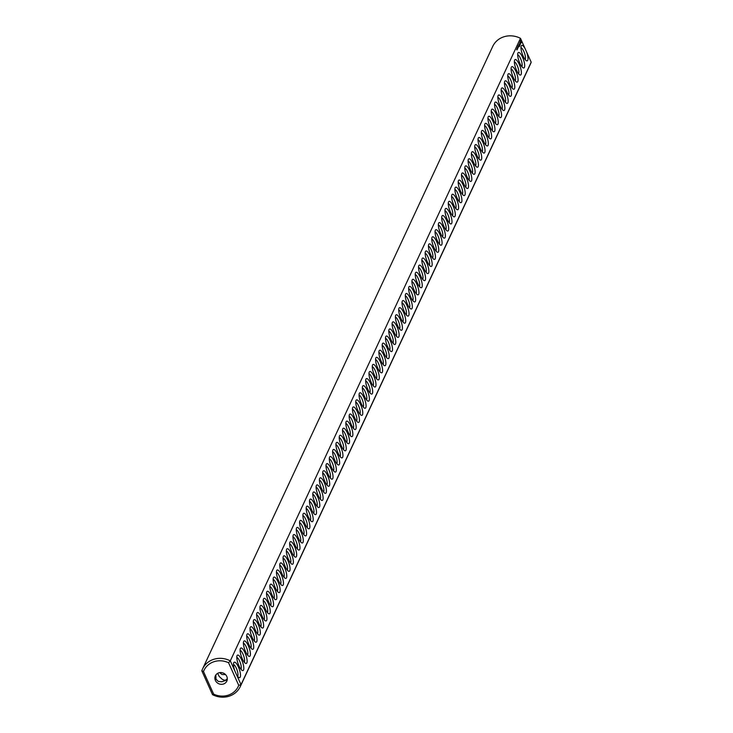 <?xml version="1.0" encoding="UTF-8"?>
<svg xmlns="http://www.w3.org/2000/svg" width="733" height="733" viewBox="0 0 733 733"><rect width="100%" height="100%" fill="white"/><g stroke="black" fill="none" stroke-linecap="round" stroke-linejoin="round"><path stroke-width="1.1" d="M202.555 668.963A20.817 19.104 -155 0 1 230.309 660.845L520.467 38.327A20.817 19.104 -155 0 0 492.713 46.445L202.555 668.963A20.817 19.104 -155 0 0 201.813 670.823L203.49 671.538L213.642 694.124A18.921 17.372 -155 0 0 238.72 685.337L241.029 684.695L236.438 674.488A8.2 2.373 70.7 0 0 238.912 677.521A8.2 2.373 70.7 0 0 239.242 669.119A8.2 2.373 70.7 0 0 233.745 662.76A8.2 2.373 70.7 0 0 234.899 671.052L236.438 674.488M520.467 38.327L525.057 48.534A8.2 2.373 70.7 0 0 521.227 45.968A8.2 2.373 70.7 0 0 523.115 56.065A8.2 2.373 70.7 0 0 526.404 60.729A8.2 2.373 70.7 0 0 526.596 51.97L531.187 62.177L241.029 684.695A20.817 19.104 -155 0 1 240.287 686.555L530.445 64.037A20.817 19.104 -155 0 0 531.187 62.177M203.49 671.538A18.921 17.372 -155 0 1 228.568 662.751L230.309 660.845L234.899 671.052M238.931 665.766A8.2 2.373 70.7 0 0 242.22 670.429A8.2 2.373 70.7 0 0 242.541 662.027A8.2 2.373 70.7 0 0 237.043 655.678A8.2 2.373 70.7 0 0 238.931 665.766M242.238 658.674A8.2 2.373 70.7 0 0 245.518 663.338A8.2 2.373 70.7 0 0 245.848 654.945A8.2 2.373 70.7 0 0 240.351 648.586A8.2 2.373 70.7 0 0 242.238 658.674M245.546 651.582A8.2 2.373 70.7 0 0 248.826 656.246A8.2 2.373 70.7 0 0 249.156 647.853A8.2 2.373 70.7 0 0 243.658 641.494A8.2 2.373 70.7 0 0 245.546 651.582M248.844 644.499A8.2 2.373 70.7 0 0 252.134 649.163A8.2 2.373 70.7 0 0 252.454 640.761A8.2 2.373 70.7 0 0 246.957 634.402A8.2 2.373 70.7 0 0 248.844 644.499M252.152 637.408A8.2 2.373 70.7 0 0 255.432 642.071A8.2 2.373 70.7 0 0 255.762 633.669A8.2 2.373 70.7 0 0 250.265 627.32A8.2 2.373 70.7 0 0 252.152 637.408M255.451 630.316A8.2 2.373 70.7 0 0 258.74 634.98A8.2 2.373 70.7 0 0 259.07 626.587A8.2 2.373 70.7 0 0 253.572 620.228A8.2 2.373 70.7 0 0 255.451 630.316M258.758 623.224A8.2 2.373 70.7 0 0 262.048 627.888A8.2 2.373 70.7 0 0 262.368 619.495A8.2 2.373 70.7 0 0 256.871 613.136A8.2 2.373 70.7 0 0 258.758 623.224M262.066 616.141A8.2 2.373 70.7 0 0 265.346 620.805A8.2 2.373 70.7 0 0 265.676 612.403A8.2 2.373 70.7 0 0 260.178 606.044A8.2 2.373 70.7 0 0 262.066 616.141M265.364 609.05A8.2 2.373 70.7 0 0 268.654 613.713A8.2 2.373 70.7 0 0 268.984 605.311A8.2 2.373 70.7 0 0 263.486 598.962A8.2 2.373 70.7 0 0 265.364 609.05M268.672 601.958A8.2 2.373 70.7 0 0 271.961 606.622A8.2 2.373 70.7 0 0 272.282 598.229A8.2 2.373 70.7 0 0 266.785 591.87A8.2 2.373 70.7 0 0 268.672 601.958M271.98 594.866A8.2 2.373 70.7 0 0 275.26 599.53A8.2 2.373 70.7 0 0 275.59 591.137A8.2 2.373 70.7 0 0 270.092 584.778A8.2 2.373 70.7 0 0 271.98 594.866M275.278 587.774A8.2 2.373 70.7 0 0 278.567 592.447A8.2 2.373 70.7 0 0 278.897 584.045A8.2 2.373 70.7 0 0 273.4 577.686A8.2 2.373 70.7 0 0 275.278 587.774M278.586 580.692A8.2 2.373 70.7 0 0 281.866 585.355A8.2 2.373 70.7 0 0 282.196 576.953A8.2 2.373 70.7 0 0 276.698 570.595A8.2 2.373 70.7 0 0 278.586 580.692M281.893 573.6A8.2 2.373 70.7 0 0 285.174 578.264A8.2 2.373 70.7 0 0 285.504 569.871A8.2 2.373 70.7 0 0 280.006 563.512A8.2 2.373 70.7 0 0 281.893 573.6M285.192 566.508A8.2 2.373 70.7 0 0 288.481 571.172A8.2 2.373 70.7 0 0 288.811 562.779A8.2 2.373 70.7 0 0 283.314 556.42A8.2 2.373 70.7 0 0 285.192 566.508M288.5 559.416A8.2 2.373 70.7 0 0 291.78 564.089A8.2 2.373 70.7 0 0 292.11 555.687A8.2 2.373 70.7 0 0 286.612 549.329A8.2 2.373 70.7 0 0 288.5 559.416M291.807 552.334A8.2 2.373 70.7 0 0 295.087 556.998A8.2 2.373 70.7 0 0 295.417 548.596A8.2 2.373 70.7 0 0 289.92 542.237A8.2 2.373 70.7 0 0 291.807 552.334M295.106 545.242A8.2 2.373 70.7 0 0 298.395 549.906A8.2 2.373 70.7 0 0 298.716 541.513A8.2 2.373 70.7 0 0 293.227 535.154A8.2 2.373 70.7 0 0 295.106 545.242M298.413 538.15A8.2 2.373 70.7 0 0 301.694 542.814A8.2 2.373 70.7 0 0 302.023 534.421A8.2 2.373 70.7 0 0 296.526 528.062A8.2 2.373 70.7 0 0 298.413 538.15M301.721 531.058A8.2 2.373 70.7 0 0 305.001 535.731A8.2 2.373 70.7 0 0 305.331 527.329A8.2 2.373 70.7 0 0 299.834 520.971A8.2 2.373 70.7 0 0 301.721 531.058M305.02 523.976A8.2 2.373 70.7 0 0 308.309 528.64A8.2 2.373 70.7 0 0 308.63 520.238A8.2 2.373 70.7 0 0 303.141 513.879A8.2 2.373 70.7 0 0 305.02 523.976M308.327 516.884A8.2 2.373 70.7 0 0 311.607 521.548A8.2 2.373 70.7 0 0 311.937 513.155A8.2 2.373 70.7 0 0 306.44 506.796A8.2 2.373 70.7 0 0 308.327 516.884M311.635 509.792A8.2 2.373 70.7 0 0 314.915 514.456A8.2 2.373 70.7 0 0 315.245 506.063A8.2 2.373 70.7 0 0 309.747 499.704A8.2 2.373 70.7 0 0 311.635 509.792M314.933 502.701A8.2 2.373 70.7 0 0 318.223 507.373A8.2 2.373 70.7 0 0 318.543 498.971A8.2 2.373 70.7 0 0 313.046 492.613A8.2 2.373 70.7 0 0 314.933 502.701M318.241 495.618A8.2 2.373 70.7 0 0 321.521 500.282A8.2 2.373 70.7 0 0 321.851 491.88A8.2 2.373 70.7 0 0 316.354 485.521A8.2 2.373 70.7 0 0 318.241 495.618M321.549 488.526A8.2 2.373 70.7 0 0 324.829 493.19A8.2 2.373 70.7 0 0 325.159 484.788A8.2 2.373 70.7 0 0 319.661 478.438A8.2 2.373 70.7 0 0 321.549 488.526M324.847 481.434A8.2 2.373 70.7 0 0 328.137 486.098A8.2 2.373 70.7 0 0 328.457 477.705A8.2 2.373 70.7 0 0 322.96 471.346A8.2 2.373 70.7 0 0 324.847 481.434M328.155 474.343A8.2 2.373 70.7 0 0 331.435 479.015A8.2 2.373 70.7 0 0 331.765 470.613A8.2 2.373 70.7 0 0 326.267 464.255A8.2 2.373 70.7 0 0 328.155 474.343M331.453 467.26A8.2 2.373 70.7 0 0 334.743 471.924A8.2 2.373 70.7 0 0 335.073 463.522A8.2 2.373 70.7 0 0 329.575 457.163A8.2 2.373 70.7 0 0 331.453 467.26M334.761 460.168A8.2 2.373 70.7 0 0 338.05 464.832A8.2 2.373 70.7 0 0 338.371 456.43A8.2 2.373 70.7 0 0 332.874 450.08A8.2 2.373 70.7 0 0 334.761 460.168M338.069 453.076A8.2 2.373 70.7 0 0 341.349 457.74A8.2 2.373 70.7 0 0 341.679 449.347A8.2 2.373 70.7 0 0 336.181 442.989A8.2 2.373 70.7 0 0 338.069 453.076M341.367 445.985A8.2 2.373 70.7 0 0 344.657 450.648A8.2 2.373 70.7 0 0 344.986 442.256A8.2 2.373 70.7 0 0 339.489 435.897A8.2 2.373 70.7 0 0 341.367 445.985M344.675 438.902A8.2 2.373 70.7 0 0 347.955 443.566A8.2 2.373 70.7 0 0 348.285 435.164A8.2 2.373 70.7 0 0 342.787 428.805A8.2 2.373 70.7 0 0 344.675 438.902M347.983 431.81A8.2 2.373 70.7 0 0 351.263 436.474A8.2 2.373 70.7 0 0 351.593 428.072A8.2 2.373 70.7 0 0 346.095 421.722A8.2 2.373 70.7 0 0 347.983 431.81M351.281 424.719A8.2 2.373 70.7 0 0 354.57 429.382A8.2 2.373 70.7 0 0 354.9 420.989A8.2 2.373 70.7 0 0 349.403 414.631A8.2 2.373 70.7 0 0 351.281 424.719M354.589 417.627A8.2 2.373 70.7 0 0 357.869 422.29A8.2 2.373 70.7 0 0 358.199 413.898A8.2 2.373 70.7 0 0 352.701 407.539A8.2 2.373 70.7 0 0 354.589 417.627M357.896 410.544A8.2 2.373 70.7 0 0 361.177 415.208A8.2 2.373 70.7 0 0 361.506 406.806A8.2 2.373 70.7 0 0 356.009 400.447A8.2 2.373 70.7 0 0 357.896 410.544M361.195 403.452A8.2 2.373 70.7 0 0 364.484 408.116A8.2 2.373 70.7 0 0 364.805 399.714A8.2 2.373 70.7 0 0 359.317 393.364A8.2 2.373 70.7 0 0 361.195 403.452M364.503 396.361A8.2 2.373 70.7 0 0 367.783 401.024A8.2 2.373 70.7 0 0 368.113 392.631A8.2 2.373 70.7 0 0 362.615 386.273A8.2 2.373 70.7 0 0 364.503 396.361M367.81 389.269A8.2 2.373 70.7 0 0 371.09 393.933A8.2 2.373 70.7 0 0 371.42 385.54A8.2 2.373 70.7 0 0 365.923 379.181A8.2 2.373 70.7 0 0 367.81 389.269M371.109 382.186A8.2 2.373 70.7 0 0 374.398 386.85A8.2 2.373 70.7 0 0 374.719 378.448A8.2 2.373 70.7 0 0 369.23 372.089A8.2 2.373 70.7 0 0 371.109 382.186M374.416 375.094A8.2 2.373 70.7 0 0 377.697 379.758A8.2 2.373 70.7 0 0 378.026 371.356A8.2 2.373 70.7 0 0 372.529 365.007A8.2 2.373 70.7 0 0 374.416 375.094M377.724 368.003A8.2 2.373 70.7 0 0 381.004 372.666A8.2 2.373 70.7 0 0 381.334 364.274A8.2 2.373 70.7 0 0 375.837 357.915A8.2 2.373 70.7 0 0 377.724 368.003M516.792 49.23L517.122 49.752L516.792 49.23M517.48 48.974L517.251 48.094L517.48 48.974M517.361 49.221L517.113 48.387L517.361 49.221M517.425 48.332L517.397 47.856L517.525 48.314M517.8 48.277L517.59 47.361L517.8 48.277M518.561 46.958L518.075 45.886L518.368 47.031M517.635 47.938L517.7 47.123L518.011 47.819M517.883 47.361L517.81 46.894L517.7 47.434M518.698 46.655L518.323 45.812L518.698 46.655M519.596 46.051L518.918 44.53L519.596 46.051M519.34 46.61L518.817 44.75L519.34 46.61M519.688 45.867L519.166 44.007L519.688 45.867M519.642 44.136L519.944 45.318L519.587 44.154M520.421 44.282L519.743 42.761L520.238 44.346M520.613 43.54L519.908 42.395L520.613 43.54M520.851 42.945L520.192 41.79L520.787 42.972M521.667 42.651L520.512 40.086L520.531 41.607L521.245 42.285M381.023 360.911A8.2 2.373 70.7 0 0 384.312 365.575A8.2 2.373 70.7 0 0 384.633 357.182A8.2 2.373 70.7 0 0 379.135 350.823A8.2 2.373 70.7 0 0 381.023 360.911M384.33 353.828A8.2 2.373 70.7 0 0 387.61 358.492A8.2 2.373 70.7 0 0 387.94 350.09A8.2 2.373 70.7 0 0 382.443 343.731A8.2 2.373 70.7 0 0 384.33 353.828M387.638 346.736A8.2 2.373 70.7 0 0 390.918 351.4A8.2 2.373 70.7 0 0 391.248 342.998A8.2 2.373 70.7 0 0 385.75 336.639A8.2 2.373 70.7 0 0 387.638 346.736M390.936 339.645A8.2 2.373 70.7 0 0 394.226 344.308A8.2 2.373 70.7 0 0 394.546 335.916A8.2 2.373 70.7 0 0 389.049 329.557A8.2 2.373 70.7 0 0 390.936 339.645M394.244 332.553A8.2 2.373 70.7 0 0 397.524 337.217A8.2 2.373 70.7 0 0 397.854 328.824A8.2 2.373 70.7 0 0 392.357 322.465A8.2 2.373 70.7 0 0 394.244 332.553M397.543 325.461A8.2 2.373 70.7 0 0 400.832 330.134A8.2 2.373 70.7 0 0 401.162 321.732A8.2 2.373 70.7 0 0 395.664 315.373A8.2 2.373 70.7 0 0 397.543 325.461M400.85 318.379A8.2 2.373 70.7 0 0 404.14 323.042A8.2 2.373 70.7 0 0 404.46 314.64A8.2 2.373 70.7 0 0 398.963 308.281A8.2 2.373 70.7 0 0 400.85 318.379M404.158 311.287A8.2 2.373 70.7 0 0 407.438 315.95A8.2 2.373 70.7 0 0 407.768 307.558A8.2 2.373 70.7 0 0 402.27 301.199A8.2 2.373 70.7 0 0 404.158 311.287M407.456 304.195A8.2 2.373 70.7 0 0 410.746 308.859A8.2 2.373 70.7 0 0 411.076 300.466A8.2 2.373 70.7 0 0 405.578 294.107A8.2 2.373 70.7 0 0 407.456 304.195M410.764 297.103A8.2 2.373 70.7 0 0 414.044 301.776A8.2 2.373 70.7 0 0 414.374 293.374A8.2 2.373 70.7 0 0 408.877 287.015A8.2 2.373 70.7 0 0 410.764 297.103M414.072 290.021A8.2 2.373 70.7 0 0 417.352 294.684A8.2 2.373 70.7 0 0 417.682 286.282A8.2 2.373 70.7 0 0 412.184 279.924A8.2 2.373 70.7 0 0 414.072 290.021M417.37 282.929A8.2 2.373 70.7 0 0 420.66 287.593A8.2 2.373 70.7 0 0 420.989 279.2A8.2 2.373 70.7 0 0 415.492 272.841A8.2 2.373 70.7 0 0 417.37 282.929M420.678 275.837A8.2 2.373 70.7 0 0 423.958 280.501A8.2 2.373 70.7 0 0 424.288 272.108A8.2 2.373 70.7 0 0 418.79 265.749A8.2 2.373 70.7 0 0 420.678 275.837M423.986 268.745A8.2 2.373 70.7 0 0 427.266 273.418A8.2 2.373 70.7 0 0 427.596 265.016A8.2 2.373 70.7 0 0 422.098 258.657A8.2 2.373 70.7 0 0 423.986 268.745M427.284 261.663A8.2 2.373 70.7 0 0 430.573 266.326A8.2 2.373 70.7 0 0 430.894 257.924A8.2 2.373 70.7 0 0 425.406 251.566A8.2 2.373 70.7 0 0 427.284 261.663M430.592 254.571A8.2 2.373 70.7 0 0 433.872 259.235A8.2 2.373 70.7 0 0 434.202 250.842A8.2 2.373 70.7 0 0 428.704 244.483A8.2 2.373 70.7 0 0 430.592 254.571M433.899 247.479A8.2 2.373 70.7 0 0 437.18 252.143A8.2 2.373 70.7 0 0 437.509 243.75A8.2 2.373 70.7 0 0 432.012 237.391A8.2 2.373 70.7 0 0 433.899 247.479M437.198 240.387A8.2 2.373 70.7 0 0 440.487 245.06A8.2 2.373 70.7 0 0 440.808 236.658A8.2 2.373 70.7 0 0 435.32 230.299A8.2 2.373 70.7 0 0 437.198 240.387M440.506 233.305A8.2 2.373 70.7 0 0 443.786 237.968A8.2 2.373 70.7 0 0 444.116 229.566A8.2 2.373 70.7 0 0 438.618 223.208A8.2 2.373 70.7 0 0 440.506 233.305M443.813 226.213A8.2 2.373 70.7 0 0 447.093 230.877A8.2 2.373 70.7 0 0 447.423 222.475A8.2 2.373 70.7 0 0 441.926 216.125A8.2 2.373 70.7 0 0 443.813 226.213M447.112 219.121A8.2 2.373 70.7 0 0 450.401 223.785A8.2 2.373 70.7 0 0 450.722 215.392A8.2 2.373 70.7 0 0 445.224 209.033A8.2 2.373 70.7 0 0 447.112 219.121M450.419 212.029A8.2 2.373 70.7 0 0 453.7 216.702A8.2 2.373 70.7 0 0 454.029 208.3A8.2 2.373 70.7 0 0 448.532 201.942A8.2 2.373 70.7 0 0 450.419 212.029M453.727 204.947A8.2 2.373 70.7 0 0 457.007 209.611A8.2 2.373 70.7 0 0 457.337 201.208A8.2 2.373 70.7 0 0 451.84 194.85A8.2 2.373 70.7 0 0 453.727 204.947M457.026 197.855A8.2 2.373 70.7 0 0 460.315 202.519A8.2 2.373 70.7 0 0 460.636 194.117A8.2 2.373 70.7 0 0 455.138 187.767A8.2 2.373 70.7 0 0 457.026 197.855M460.333 190.763A8.2 2.373 70.7 0 0 463.613 195.427A8.2 2.373 70.7 0 0 463.943 187.034A8.2 2.373 70.7 0 0 458.446 180.675A8.2 2.373 70.7 0 0 460.333 190.763M463.641 183.671A8.2 2.373 70.7 0 0 466.921 188.335A8.2 2.373 70.7 0 0 467.251 179.942A8.2 2.373 70.7 0 0 461.753 173.584A8.2 2.373 70.7 0 0 463.641 183.671M466.939 176.589A8.2 2.373 70.7 0 0 470.229 181.253A8.2 2.373 70.7 0 0 470.549 172.851A8.2 2.373 70.7 0 0 465.052 166.492A8.2 2.373 70.7 0 0 466.939 176.589M470.247 169.497A8.2 2.373 70.7 0 0 473.527 174.161A8.2 2.373 70.7 0 0 473.857 165.759A8.2 2.373 70.7 0 0 468.36 159.409A8.2 2.373 70.7 0 0 470.247 169.497M473.545 162.405A8.2 2.373 70.7 0 0 476.835 167.069A8.2 2.373 70.7 0 0 477.165 158.676A8.2 2.373 70.7 0 0 471.667 152.317A8.2 2.373 70.7 0 0 473.545 162.405M476.853 155.314A8.2 2.373 70.7 0 0 480.142 159.977A8.2 2.373 70.7 0 0 480.463 151.584A8.2 2.373 70.7 0 0 474.966 145.226A8.2 2.373 70.7 0 0 476.853 155.314M480.161 148.231A8.2 2.373 70.7 0 0 483.441 152.895A8.2 2.373 70.7 0 0 483.771 144.493A8.2 2.373 70.7 0 0 478.273 138.134A8.2 2.373 70.7 0 0 480.161 148.231M483.459 141.139A8.2 2.373 70.7 0 0 486.749 145.803A8.2 2.373 70.7 0 0 487.079 137.401A8.2 2.373 70.7 0 0 481.581 131.051A8.2 2.373 70.7 0 0 483.459 141.139M486.767 134.047A8.2 2.373 70.7 0 0 490.047 138.711A8.2 2.373 70.7 0 0 490.377 130.318A8.2 2.373 70.7 0 0 484.88 123.959A8.2 2.373 70.7 0 0 486.767 134.047M490.075 126.956A8.2 2.373 70.7 0 0 493.355 131.619A8.2 2.373 70.7 0 0 493.685 123.226A8.2 2.373 70.7 0 0 488.187 116.868A8.2 2.373 70.7 0 0 490.075 126.956M493.373 119.873A8.2 2.373 70.7 0 0 496.662 124.537A8.2 2.373 70.7 0 0 496.992 116.135A8.2 2.373 70.7 0 0 491.495 109.776A8.2 2.373 70.7 0 0 493.373 119.873M496.681 112.781A8.2 2.373 70.7 0 0 499.961 117.445A8.2 2.373 70.7 0 0 500.291 109.043A8.2 2.373 70.7 0 0 494.793 102.693A8.2 2.373 70.7 0 0 496.681 112.781M499.988 105.689A8.2 2.373 70.7 0 0 503.269 110.353A8.2 2.373 70.7 0 0 503.598 101.96A8.2 2.373 70.7 0 0 498.101 95.602A8.2 2.373 70.7 0 0 499.988 105.689M503.287 98.598A8.2 2.373 70.7 0 0 506.576 103.261A8.2 2.373 70.7 0 0 506.897 94.869A8.2 2.373 70.7 0 0 501.409 88.51A8.2 2.373 70.7 0 0 503.287 98.598M506.595 91.515A8.2 2.373 70.7 0 0 509.875 96.179A8.2 2.373 70.7 0 0 510.205 87.777A8.2 2.373 70.7 0 0 504.707 81.418A8.2 2.373 70.7 0 0 506.595 91.515M509.902 84.423A8.2 2.373 70.7 0 0 513.182 89.087A8.2 2.373 70.7 0 0 513.512 80.685A8.2 2.373 70.7 0 0 508.015 74.326A8.2 2.373 70.7 0 0 509.902 84.423M513.201 77.332A8.2 2.373 70.7 0 0 516.49 81.995A8.2 2.373 70.7 0 0 516.811 73.602A8.2 2.373 70.7 0 0 511.322 67.244A8.2 2.373 70.7 0 0 513.201 77.332M516.508 70.24A8.2 2.373 70.7 0 0 519.789 74.903A8.2 2.373 70.7 0 0 520.118 66.511A8.2 2.373 70.7 0 0 514.621 60.152A8.2 2.373 70.7 0 0 516.508 70.24M519.816 63.148A8.2 2.373 70.7 0 0 523.096 67.821A8.2 2.373 70.7 0 0 523.426 59.419A8.2 2.373 70.7 0 0 517.929 53.06A8.2 2.373 70.7 0 0 519.816 63.148M201.813 670.823L212.533 694.673A20.817 19.104 -155 0 0 240.287 686.555M525.057 48.534L526.596 51.97M525.103 59.51A6.304 1.823 70.7 0 0 524.498 53.106A6.304 1.823 70.7 0 0 520.98 47.737M228.568 662.751L238.72 685.337M237.611 676.302A6.304 1.823 70.7 0 0 237.016 669.898A6.304 1.823 70.7 0 0 233.488 664.529M240.919 669.211A6.304 1.823 70.7 0 0 240.314 662.815A6.304 1.823 70.7 0 0 236.796 657.437M244.217 662.119A6.304 1.823 70.7 0 0 243.622 655.723A6.304 1.823 70.7 0 0 240.094 650.345M247.525 655.027A6.304 1.823 70.7 0 0 246.929 648.632A6.304 1.823 70.7 0 0 243.402 643.262M250.833 647.945A6.304 1.823 70.7 0 0 250.228 641.54A6.304 1.823 70.7 0 0 246.709 636.171M254.131 640.853A6.304 1.823 70.7 0 0 253.536 634.448A6.304 1.823 70.7 0 0 250.008 629.079M257.439 633.761A6.304 1.823 70.7 0 0 256.843 627.366A6.304 1.823 70.7 0 0 253.316 621.987M260.746 626.669A6.304 1.823 70.7 0 0 260.142 620.274A6.304 1.823 70.7 0 0 256.623 614.905M264.045 619.587A6.304 1.823 70.7 0 0 263.449 613.182A6.304 1.823 70.7 0 0 259.922 607.813M267.353 612.495A6.304 1.823 70.7 0 0 266.757 606.09A6.304 1.823 70.7 0 0 263.229 600.721M270.66 605.403A6.304 1.823 70.7 0 0 270.056 599.008A6.304 1.823 70.7 0 0 266.537 593.629M273.959 598.311A6.304 1.823 70.7 0 0 273.363 591.916A6.304 1.823 70.7 0 0 269.836 586.547M277.266 591.229A6.304 1.823 70.7 0 0 276.671 584.824A6.304 1.823 70.7 0 0 273.143 579.455M280.574 584.137A6.304 1.823 70.7 0 0 279.969 577.732A6.304 1.823 70.7 0 0 276.451 572.363M283.873 577.045A6.304 1.823 70.7 0 0 283.277 570.65A6.304 1.823 70.7 0 0 279.749 565.271M287.18 569.953A6.304 1.823 70.7 0 0 286.585 563.558A6.304 1.823 70.7 0 0 283.057 558.18M290.488 562.862A6.304 1.823 70.7 0 0 289.883 556.466A6.304 1.823 70.7 0 0 286.356 551.097M293.786 555.779A6.304 1.823 70.7 0 0 293.191 549.374A6.304 1.823 70.7 0 0 289.663 544.005M297.094 548.687A6.304 1.823 70.7 0 0 296.499 542.292A6.304 1.823 70.7 0 0 292.971 536.913M300.402 541.595A6.304 1.823 70.7 0 0 299.797 535.2A6.304 1.823 70.7 0 0 296.269 529.822M303.7 534.504A6.304 1.823 70.7 0 0 303.105 528.108A6.304 1.823 70.7 0 0 299.577 522.739M307.008 527.421A6.304 1.823 70.7 0 0 306.403 521.016A6.304 1.823 70.7 0 0 302.885 515.647M310.306 520.329A6.304 1.823 70.7 0 0 309.711 513.934A6.304 1.823 70.7 0 0 306.183 508.555M313.614 513.237A6.304 1.823 70.7 0 0 313.018 506.842A6.304 1.823 70.7 0 0 309.491 501.464M316.922 506.146A6.304 1.823 70.7 0 0 316.317 499.75A6.304 1.823 70.7 0 0 312.799 494.381M320.22 499.063A6.304 1.823 70.7 0 0 319.625 492.658A6.304 1.823 70.7 0 0 316.097 487.289M323.528 491.971A6.304 1.823 70.7 0 0 322.932 485.576A6.304 1.823 70.7 0 0 319.405 480.197M326.836 484.88A6.304 1.823 70.7 0 0 326.231 478.484A6.304 1.823 70.7 0 0 322.712 473.106M330.134 477.788A6.304 1.823 70.7 0 0 329.538 471.392A6.304 1.823 70.7 0 0 326.011 466.023M333.442 470.705A6.304 1.823 70.7 0 0 332.846 464.301A6.304 1.823 70.7 0 0 329.319 458.931M336.749 463.613A6.304 1.823 70.7 0 0 336.145 457.218A6.304 1.823 70.7 0 0 332.626 451.84M340.048 456.522A6.304 1.823 70.7 0 0 339.452 450.126A6.304 1.823 70.7 0 0 335.925 444.748M343.356 449.43A6.304 1.823 70.7 0 0 342.76 443.034A6.304 1.823 70.7 0 0 339.232 437.665M346.663 442.347A6.304 1.823 70.7 0 0 346.058 435.943A6.304 1.823 70.7 0 0 342.54 430.573M349.962 435.255A6.304 1.823 70.7 0 0 349.366 428.86A6.304 1.823 70.7 0 0 345.839 423.482M353.269 428.164A6.304 1.823 70.7 0 0 352.674 421.768A6.304 1.823 70.7 0 0 349.146 416.39M356.577 421.072A6.304 1.823 70.7 0 0 355.972 414.676A6.304 1.823 70.7 0 0 352.454 409.307M359.876 413.989A6.304 1.823 70.7 0 0 359.28 407.585A6.304 1.823 70.7 0 0 355.752 402.215M363.183 406.897A6.304 1.823 70.7 0 0 362.588 400.502A6.304 1.823 70.7 0 0 359.06 395.124M366.491 399.806A6.304 1.823 70.7 0 0 365.886 393.41A6.304 1.823 70.7 0 0 362.359 388.032M369.789 392.714A6.304 1.823 70.7 0 0 369.194 386.318A6.304 1.823 70.7 0 0 365.666 380.949M373.097 385.631A6.304 1.823 70.7 0 0 372.501 379.227A6.304 1.823 70.7 0 0 368.974 373.857M376.405 378.54A6.304 1.823 70.7 0 0 375.8 372.135A6.304 1.823 70.7 0 0 372.272 366.766M379.703 371.448A6.304 1.823 70.7 0 0 379.108 365.052A6.304 1.823 70.7 0 0 375.58 359.674M521.493 42.028L520.751 42.175M520.989 42.093L520.338 40.361M383.011 364.356A6.304 1.823 70.7 0 0 382.406 357.961A6.304 1.823 70.7 0 0 378.888 352.591M386.309 357.273A6.304 1.823 70.7 0 0 385.714 350.869A6.304 1.823 70.7 0 0 382.186 345.5M389.617 350.182A6.304 1.823 70.7 0 0 389.021 343.777A6.304 1.823 70.7 0 0 385.494 338.408M392.925 343.09A6.304 1.823 70.7 0 0 392.32 336.694A6.304 1.823 70.7 0 0 388.802 331.316M396.223 335.998A6.304 1.823 70.7 0 0 395.628 329.603A6.304 1.823 70.7 0 0 392.1 324.224M399.531 328.915A6.304 1.823 70.7 0 0 398.935 322.511A6.304 1.823 70.7 0 0 395.408 317.142M402.838 321.824A6.304 1.823 70.7 0 0 402.234 315.419A6.304 1.823 70.7 0 0 398.715 310.05M406.137 314.732A6.304 1.823 70.7 0 0 405.541 308.336A6.304 1.823 70.7 0 0 402.014 302.958M409.445 307.64A6.304 1.823 70.7 0 0 408.849 301.245A6.304 1.823 70.7 0 0 405.322 295.866M412.752 300.548A6.304 1.823 70.7 0 0 412.148 294.153A6.304 1.823 70.7 0 0 408.629 288.784M416.051 293.466A6.304 1.823 70.7 0 0 415.455 287.061A6.304 1.823 70.7 0 0 411.928 281.692M419.358 286.374A6.304 1.823 70.7 0 0 418.763 279.979A6.304 1.823 70.7 0 0 415.235 274.6M422.666 279.282A6.304 1.823 70.7 0 0 422.061 272.887A6.304 1.823 70.7 0 0 418.543 267.508M425.965 272.19A6.304 1.823 70.7 0 0 425.369 265.795A6.304 1.823 70.7 0 0 421.841 260.426M429.272 265.108A6.304 1.823 70.7 0 0 428.677 258.703A6.304 1.823 70.7 0 0 425.149 253.334M432.58 258.016A6.304 1.823 70.7 0 0 431.975 251.621A6.304 1.823 70.7 0 0 428.448 246.242M435.878 250.924A6.304 1.823 70.7 0 0 435.283 244.529A6.304 1.823 70.7 0 0 431.755 239.15M439.186 243.832A6.304 1.823 70.7 0 0 438.591 237.437A6.304 1.823 70.7 0 0 435.063 232.068M442.494 236.75A6.304 1.823 70.7 0 0 441.889 230.345A6.304 1.823 70.7 0 0 438.361 224.976M445.792 229.658A6.304 1.823 70.7 0 0 445.197 223.263A6.304 1.823 70.7 0 0 441.669 217.884M449.1 222.566A6.304 1.823 70.7 0 0 448.495 216.171A6.304 1.823 70.7 0 0 444.977 210.792M452.398 215.475A6.304 1.823 70.7 0 0 451.803 209.079A6.304 1.823 70.7 0 0 448.275 203.71M455.706 208.392A6.304 1.823 70.7 0 0 455.111 201.987A6.304 1.823 70.7 0 0 451.583 196.618M459.014 201.3A6.304 1.823 70.7 0 0 458.409 194.905A6.304 1.823 70.7 0 0 454.891 189.526M462.312 194.208A6.304 1.823 70.7 0 0 461.717 187.813A6.304 1.823 70.7 0 0 458.189 182.435M465.62 187.117A6.304 1.823 70.7 0 0 465.024 180.721A6.304 1.823 70.7 0 0 461.497 175.352M468.928 180.034A6.304 1.823 70.7 0 0 468.323 173.629A6.304 1.823 70.7 0 0 464.804 168.26M472.226 172.942A6.304 1.823 70.7 0 0 471.631 166.547A6.304 1.823 70.7 0 0 468.103 161.168M475.534 165.85A6.304 1.823 70.7 0 0 474.938 159.455A6.304 1.823 70.7 0 0 471.411 154.077M478.841 158.759A6.304 1.823 70.7 0 0 478.237 152.363A6.304 1.823 70.7 0 0 474.718 146.994M482.14 151.676A6.304 1.823 70.7 0 0 481.544 145.271A6.304 1.823 70.7 0 0 478.017 139.902M485.448 144.584A6.304 1.823 70.7 0 0 484.852 138.189A6.304 1.823 70.7 0 0 481.324 132.81M488.755 137.492A6.304 1.823 70.7 0 0 488.151 131.097A6.304 1.823 70.7 0 0 484.632 125.719M492.054 130.401A6.304 1.823 70.7 0 0 491.458 124.005A6.304 1.823 70.7 0 0 487.931 118.636M495.361 123.318A6.304 1.823 70.7 0 0 494.766 116.913A6.304 1.823 70.7 0 0 491.238 111.544M498.669 116.226A6.304 1.823 70.7 0 0 498.064 109.822A6.304 1.823 70.7 0 0 494.546 104.453M501.968 109.135A6.304 1.823 70.7 0 0 501.372 102.739A6.304 1.823 70.7 0 0 497.844 97.361M505.275 102.043A6.304 1.823 70.7 0 0 504.68 95.647A6.304 1.823 70.7 0 0 501.152 90.278M508.583 94.96A6.304 1.823 70.7 0 0 507.978 88.556A6.304 1.823 70.7 0 0 504.451 83.186M511.881 87.868A6.304 1.823 70.7 0 0 511.286 81.464A6.304 1.823 70.7 0 0 507.758 76.095M515.189 80.777A6.304 1.823 70.7 0 0 514.584 74.381A6.304 1.823 70.7 0 0 511.066 69.003M518.488 73.685A6.304 1.823 70.7 0 0 517.892 67.289A6.304 1.823 70.7 0 0 514.364 61.911M521.795 66.602A6.304 1.823 70.7 0 0 521.2 60.198A6.304 1.823 70.7 0 0 517.672 54.828M223.592 683.981A6.304 5.791 -155 0 0 226.818 681.104A6.304 5.791 -155 0 0 223.547 673.196A6.304 5.791 -155 0 0 215.383 675.771A6.304 5.791 -155 0 0 216.721 682.341A6.304 5.791 -155 0 0 223.592 683.981M212.533 694.673L213.642 694.124M227.23 679.83L221.907 681.763L218.297 681.424L215.997 679.161L215.868 674.946M227.322 678.731L225.242 680.435L222.392 679.436L219.194 676.467L217.664 673.334M225.544 674.607L222.053 674.507L219.616 672.647M516.728 49.487L516.948 49.945L516.701 49.496M516.957 48.992L517.177 49.45L516.93 49.001M518.533 45.684L518.643 46.344M518.698 46.326L518.469 45.812M520.87 40.892L521.328 42.083"/></g></svg>
